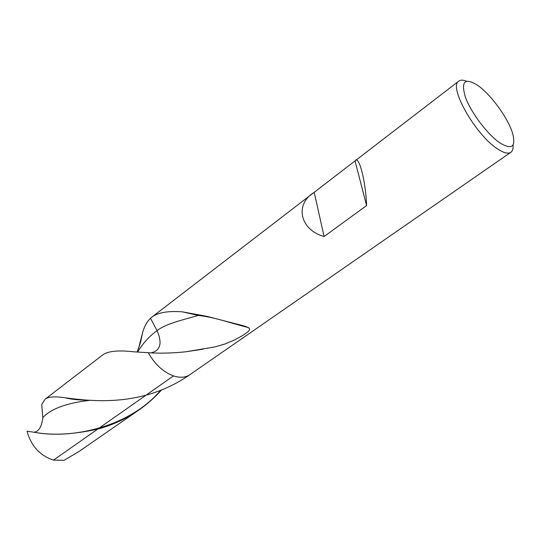<?xml version="1.0" encoding="UTF-8"?>
<svg xmlns="http://www.w3.org/2000/svg" width="541" height="541" viewBox="0 0 541 541"><rect width="100%" height="100%" fill="white"/><g stroke="black" fill="none" stroke-linecap="round" stroke-linejoin="round"><path stroke-width="0.81" d="M499.701 142.777C487.4 134.337 471.035 112.629 465.449 97.319C460.702 81.36 464.76 77.363 477.629 85.322C490.721 94.31 507.938 117.877 512.523 133.093C516.202 146.969 511.928 150.195 499.701 142.777M513.057 144.947C513.328 148.586 512.584 151.04 510.826 152.312C508.046 154.124 503.515 152.914 497.233 148.68C475.167 134.506 448.151 86.33 458.822 81.103C460.574 79.811 463.137 79.845 466.518 81.218M355.024 160.92L366.595 205.566C365.757 181.046 358.886 154.767 355.146 160.819L314.206 192.305L324.086 236.525C299.991 229.884 294.561 204.539 313.679 192.704L314.206 192.305M366.595 205.566L324.086 236.525M234.49 323.39L234.321 323.748M203.227 349.161L185.293 351.846L214.709 346.97L224.9 344.008L234.611 339.958L243.369 335.102L247.954 331.748L249.327 330.186L249.597 328.806L248.535 327.663L244.485 326.074L206.743 316.302L182.358 311.846C168.028 310.757 157.844 312.529 151.811 317.161L150.506 318.264L157.066 330.652C162.462 343.116 160.494 350.507 151.176 352.84C160.494 350.507 162.462 343.116 157.066 330.652C166.073 323.362 186.009 319.149 198.276 315.437L201.435 315.227M185.293 351.846C171.788 353.205 159.46 353.496 148.315 352.712L133.769 351.806C118.438 350.054 108.132 351.055 102.864 354.801L45.214 399.123C48.568 396.681 55.229 396.242 65.197 397.804C82.726 400.076 113.853 404.039 146.124 395.113C161.34 391.021 175.676 384.387 189.12 375.211L189.715 374.791M190.263 374.413L189.905 374.663C185.536 377.598 180.065 378.01 173.505 375.894C163.199 372.025 154.8 364.296 148.315 352.712C154.8 364.296 163.199 372.025 173.505 375.894L53.539 460.1C39.966 455.698 31.141 446.068 27.05 431.211L35.395 432.442C52.653 435.593 73.427 434.477 97.732 429.081C112.176 425.24 125.816 418.937 138.652 410.179L79.189 451.377L64.027 460.33L53.539 460.1M510.819 152.312L189.905 374.663C185.536 377.598 180.065 378.01 173.505 375.894M138.543 348.607L142.608 332.512C144.42 326.324 147.057 321.577 150.506 318.264L157.066 330.652C149.451 336.089 142.959 343.224 137.59 352.063M33.995 432.252C38.796 431.583 41.745 426.7 42.827 417.611L41.718 404.492L45.214 399.123M161.549 389.966C154.706 397.581 147.071 404.323 138.652 410.179M42.827 417.611C51.064 408.746 66.726 402.984 89.82 400.313M35.395 432.442C68.572 438.785 127.52 429.054 160.799 390.264M197.729 315.525L198.155 314.558M458.822 81.103L355.146 160.819M151.811 317.161L313.679 192.704M248.535 327.663C225.205 321.543 215.453 317.479 198.276 315.437L182.358 311.846M65.197 397.804C71.419 399.353 78.404 400.103 86.154 400.063M189.905 374.663L189.12 375.211M142.608 332.512L140.599 342.216L137.157 352.035"/></g></svg>
